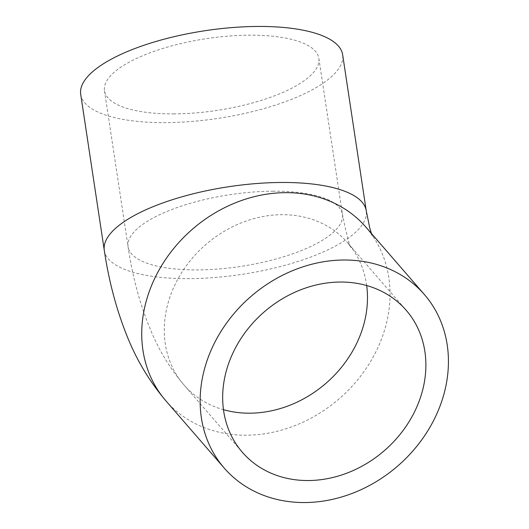 <?xml version="1.0" encoding="UTF-8"?>
<svg xmlns="http://www.w3.org/2000/svg" width="529" height="529" viewBox="0 0 529 529"><rect width="100%" height="100%" fill="white"/><g stroke="black" fill="none" stroke-linecap="round" stroke-linejoin="round"><path stroke-width="0.4" stroke-dasharray="2.65 1.98" d="M173.472 113.894A108.405 36.27 171.4 0 0 318.861 58.329A108.405 36.27 171.4 0 0 206.244 38.677A108.405 36.27 171.4 0 0 104.484 90.75A108.405 36.27 171.4 0 0 173.472 113.894M80.699 94.347A132.462 44.317 171.4 0 0 218.298 118.357A132.462 44.317 171.4 0 0 342.647 54.732M366.67 285.521A108.405 91.768 139.1 0 0 347.771 242.91A108.405 91.768 139.1 0 0 282.083 214.688A108.405 91.768 139.1 0 0 179.199 276.693A108.405 91.768 139.1 0 0 183.98 384.967A108.405 91.768 139.1 0 0 223.489 409.697M273.46 191.207A108.405 36.27 171.4 0 0 128.078 246.772A108.405 36.27 171.4 0 0 197.072 269.916A108.405 36.27 171.4 0 0 342.455 214.351A108.405 36.27 171.4 0 0 273.46 191.207M165.808 400.724A132.462 112.135 139.1 0 0 339.347 398.654A132.462 112.135 139.1 0 0 365.949 227.153C369.771 231.881 371.986 235.002 372.588 236.516L371.411 233.454M104.292 250.369A132.462 44.317 171.4 0 0 241.892 274.379A132.462 44.317 171.4 0 0 366.24 210.754M104.484 90.75L128.078 246.772C132.587 277.308 140.245 305.412 151.049 331.068C159.275 350.793 170.245 368.759 183.98 384.967L242.381 452.308M318.861 58.329L342.455 214.351C346.918 236.364 349.834 247.413 351.19 247.499L347.771 242.91L406.179 310.252"/><path stroke-width="0.79" d="M308.076 480.537A108.405 91.768 -40.9 0 1 242.381 452.308A108.405 91.768 -40.9 0 1 264.156 311.951A108.405 91.768 -40.9 0 1 406.179 310.252A108.405 91.768 -40.9 0 1 410.954 418.525A108.405 91.768 -40.9 0 1 308.076 480.537M344.081 260.003A132.462 112.135 139.1 0 0 218.371 335.776A132.462 112.135 139.1 0 0 224.21 468.066A132.462 112.135 139.1 0 0 397.748 465.996A132.462 112.135 139.1 0 0 424.351 294.494A132.462 112.135 139.1 0 0 344.081 260.003M366.24 210.754L342.647 54.732A132.462 44.317 171.4 0 0 258.344 26.45A132.462 44.317 171.4 0 0 80.699 94.347L104.292 250.369A132.462 44.317 171.4 0 1 281.937 182.472A132.462 44.317 171.4 0 1 366.24 210.754L369.784 228.105L371.411 233.454M223.489 409.697A108.405 91.768 139.1 0 0 249.668 413.189A108.405 91.768 139.1 0 0 366.67 285.521M424.351 294.494L365.949 227.153A132.462 112.135 139.1 0 0 285.68 192.662A132.462 112.135 139.1 0 0 159.963 268.434A132.462 112.135 139.1 0 0 165.808 400.724L224.21 468.066M165.808 400.724C149.198 381.078 136.184 359.284 126.775 335.36C116.287 309.095 108.789 280.767 104.292 250.369"/></g></svg>
